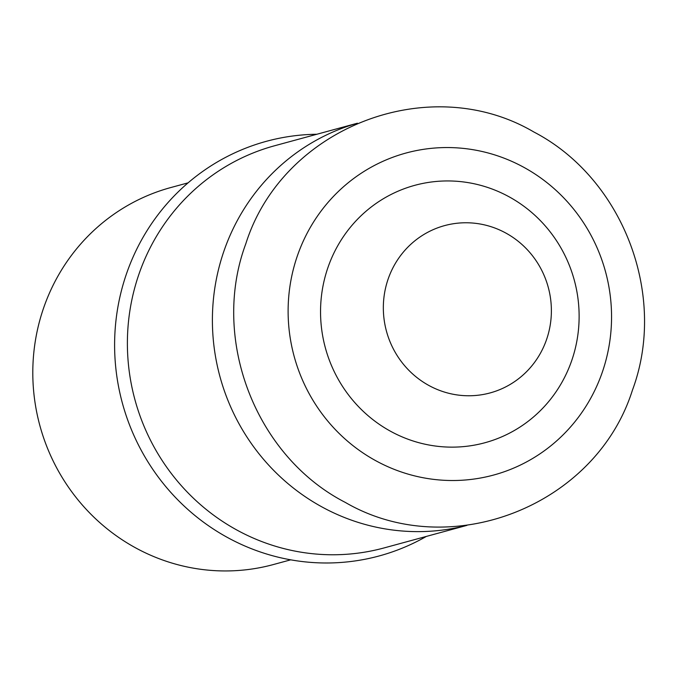 <?xml version="1.0" encoding="UTF-8"?>
<svg xmlns="http://www.w3.org/2000/svg" width="678" height="678" viewBox="0 0 678 678"><rect width="100%" height="100%" fill="white"/><g stroke="black" fill="none" stroke-linecap="round" stroke-linejoin="round"><path stroke-width="1.02" d="M466.811 525.391A208.4 201.502 -105.2 0 1 265.861 461.989A208.4 201.502 -105.2 0 1 224.232 250.233A208.4 201.502 -105.2 0 1 357.323 123.252M466.922 525.374L384.121 547.917A208.4 201.502 -105.2 0 1 181.67 486.05A208.4 201.502 -105.2 0 1 139.219 273.378A208.4 201.502 -105.2 0 1 274.624 145.753L357.425 123.21M426.343 536.425A214.858 207.739 -105.2 0 1 189.12 510.576A214.858 207.739 -105.2 0 1 126.803 272.887A214.858 207.739 -105.2 0 1 316.846 134.261M406.232 438.556A133.397 128.981 74.8 0 0 571.554 361.06A133.397 128.981 74.8 0 0 493.44 189.526A133.397 128.981 74.8 0 0 328.118 267.022A133.397 128.981 74.8 0 0 406.232 438.556M495.703 228.342A86.699 83.826 -105.2 0 1 519.085 242.012A86.699 83.826 -105.2 0 1 546.036 341.017A86.699 83.826 -105.2 0 1 439.022 390.189A86.699 83.826 -105.2 0 1 388.257 278.709A86.699 83.826 -105.2 0 1 495.703 228.342M290.718 559.825L273.454 564.528A195.349 188.882 -105.2 0 1 80.936 503.39A195.349 188.882 -105.2 0 1 46.807 299.388A195.349 188.882 -105.2 0 1 170.814 187.543L188.077 182.848M602.081 372.849A166.856 161.33 -105.2 0 1 395.299 469.786A166.856 161.33 -105.2 0 1 297.591 255.225A166.856 161.33 -105.2 0 1 504.381 158.288A166.856 161.33 -105.2 0 1 602.081 372.849M632.438 390.147C595.826 506.229 450.014 563.282 345.272 502.39C255.47 456.26 210.35 338.805 245.817 243.758C282.514 127.303 429.106 70.376 533.883 132.007C623.133 178.441 667.754 295.447 632.438 390.147"/></g></svg>
